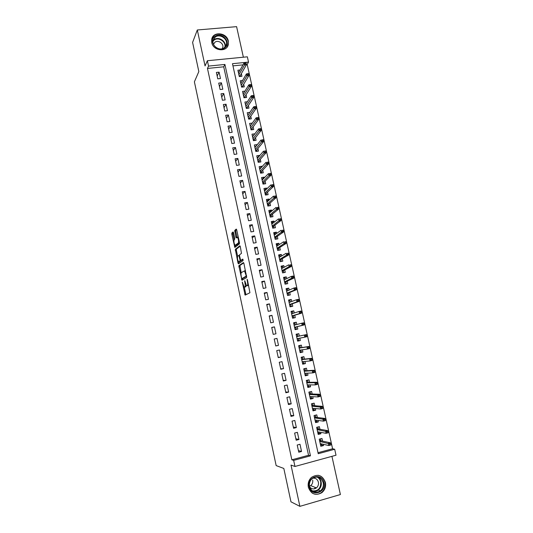 <?xml version="1.0" encoding="UTF-8"?>
<svg xmlns="http://www.w3.org/2000/svg" width="533" height="533" viewBox="0 0 533 533"><rect width="100%" height="100%" fill="white"/><g stroke="black" fill="none" stroke-linecap="round" stroke-linejoin="round"><path stroke-width="0.8" d="M242.255 282.057L245.14 295.122L249.924 292.75L247.465 279.918L247.119 279.259L247.412 281.624C247.812 283.769 247.778 285.088 247.305 285.575L246.526 285.715L244.734 280.698L244.947 283.01C245.347 285.128 245.313 286.421 244.847 286.907L244.101 287.034L242.255 282.057M211.741 42.54C213.18 51.055 226.991 52.527 228.337 44.386L228.324 41.041C226.885 32.493 212.894 31.054 211.694 39.409L211.741 42.54M308.354 487.255C311.052 494.204 315.536 496.023 321.819 492.699C324.943 490.034 326.143 486.602 325.416 482.405C322.538 475.236 317.908 473.551 311.519 477.348C308.72 480.006 307.668 483.311 308.354 487.255M233.534 232.774L233.068 231.935L231.855 233.028L231.842 234.287L234.826 247.465L239.43 243.887L239.457 242.608L236.732 229.916L236.252 229.07L234.733 230.436L235.866 237.078L236.212 237.918L237.451 237.325C238.544 239.31 238.837 241.209 238.324 243.015L235.053 245.367C233.987 243.428 233.694 241.562 234.174 239.77L234.653 239.364L234.673 238.098L233.534 232.774M208.536 66.092L207.377 60.729L247.359 56.818L248.531 62.095L232.475 63.7L318.228 453.723L334.684 449.259L336.017 455.222L294.976 466.468L293.656 460.385L310.466 455.828L224.913 64.453L208.536 66.092L207.464 68.444L291.851 459.799L293.656 460.385M294.976 466.468L291.005 465.089L299.886 506.35L290.965 501.813L283.822 468.46L276.154 465.589L194.392 81.822L198.836 71.575L192.6 42.42L197.31 29.981L205.052 65.939L207.377 60.729M238.844 265.694L241.962 280.291L246.659 277.54L243.934 263.469L243.441 262.562L238.844 265.694L239.897 265.494L241.169 272.796M237.971 262.962L235.339 249.317L239.837 245.773L240.323 246.646L241.469 253.375L239.597 254.754L239.57 256.013L240.703 260.457L242.788 259.098L243.115 260.617L238.444 263.842L237.971 262.962L239.024 262.769L238.831 261.856M243.374 57.204L236.599 26.65L197.31 29.981M299.886 506.35L340.4 494.537L331.932 456.341M240.103 69.996L237.891 70.223L239.29 76.559L241.949 76.279L241.362 73.621M242.515 80.543L240.223 80.789L241.622 87.146L244.287 86.852L243.701 84.207M244.947 91.13L242.555 91.396L243.967 97.772L246.632 97.466L246.046 94.827M247.392 101.743L244.907 102.036L246.313 108.432L248.984 108.119L248.405 105.487M249.85 112.396L247.259 112.71L248.678 119.132L251.343 118.806L250.77 116.187M252.302 123.13L250.723 125.262M252.289 123.09L249.624 123.423L251.043 129.872L253.715 129.526L253.135 126.921M254.701 133.983L253.048 135.948M254.667 133.83L251.989 134.176L253.415 140.645L256.093 140.286L255.52 137.687M257.106 144.883L255.38 146.668M257.046 144.603L254.368 144.963L255.8 151.452L258.478 151.086L257.905 148.494M259.524 155.809L259.431 155.416L257.712 157.428M259.431 155.416L256.759 155.789L258.192 162.298L260.87 161.919L260.304 159.34M261.943 166.782L261.83 166.263L260.051 168.228M261.83 166.263L259.151 166.649L260.597 173.185L263.275 172.792L262.709 170.227M264.381 177.789L264.235 177.149L262.389 179.061M264.235 177.149L261.556 177.549L263.002 184.112L265.687 183.705L265.121 181.147M266.82 188.835L266.653 188.076L264.728 189.941M266.653 188.076L263.968 188.489L265.421 195.071L268.106 194.652L267.539 192.107M269.272 199.928L269.072 199.042L267.066 200.854M269.072 199.042L266.387 199.469L267.846 206.071L270.531 205.638L269.971 203.1M271.73 211.048L271.504 210.042L269.398 211.814M271.504 210.042L268.819 210.482L270.278 217.111L272.969 216.665L272.41 214.139M274.195 222.214L273.942 221.082L271.723 222.807M273.942 221.082L271.257 221.535L272.723 228.184L275.414 227.724L274.855 225.212M276.667 233.421L276.394 232.161L274.035 233.854M276.394 232.161L273.702 232.628L275.175 239.304L277.866 238.831L277.313 236.326M279.152 244.667L278.846 243.281L276.407 244.887M278.846 243.281L276.154 243.761L277.633 250.457L280.325 249.97L279.772 247.479M281.644 255.953L281.311 254.441L278.839 255.92M281.311 254.441L278.619 254.927L280.098 261.65L282.796 261.15L282.25 258.672M284.149 267.273L283.789 265.634L281.277 266.993M283.789 265.634L281.091 266.14L282.577 272.883L285.275 272.37L284.729 269.898M286.661 278.639L286.268 276.874L283.729 278.106M286.268 276.874L283.569 277.393L285.062 284.162L287.76 283.629L287.22 281.171M289.179 290.045L288.759 288.146L286.188 289.252M288.759 288.146L286.061 288.679L287.56 295.475L290.258 294.929L289.719 292.484M291.711 301.491L291.258 299.459L288.653 300.445M291.258 299.459L288.56 300.012L290.065 306.828L292.764 306.268L292.224 303.837M294.249 312.978L293.77 310.819L291.131 311.672M293.77 310.819L291.065 311.379L292.577 318.221L295.282 317.655L294.742 315.223M296.794 324.51L296.288 322.212L293.616 322.938M296.288 322.212L293.583 322.791L295.095 329.654L297.8 329.074L297.267 326.656M299.346 336.063L298.813 333.651L296.108 334.244L297.627 341.133L300.332 340.534L297.607 341.053M300.332 340.534L299.812 338.169M302.378 349.788L302.877 352.033L300.119 352.42M301.891 347.569L301.352 345.131L298.64 345.737L300.166 352.646L302.877 352.033M304.956 361.447L305.429 363.579L302.631 363.832M304.443 359.115L303.897 356.65L301.185 357.27L302.717 364.206L305.429 363.579M307.541 373.153L307.987 375.165L305.156 375.285M307.001 370.708L306.448 368.21L303.737 368.843L305.269 375.805L307.987 375.165M310.139 384.899L310.559 386.791L307.694 386.778M309.573 382.341L309.013 379.809L306.295 380.455L307.841 387.451L310.559 386.791M312.744 396.692L313.131 398.457L310.233 398.311M312.151 394.014L311.585 391.455L308.867 392.115L310.413 399.13L313.131 398.457M315.356 408.525L315.723 410.17L312.784 409.884M314.736 405.726L314.17 403.141L311.445 403.814L312.998 410.856L315.723 410.17M317.981 420.397L318.321 421.923L315.349 421.503M317.335 417.486L316.762 414.867L314.037 415.56L315.596 422.622L318.321 421.923M320.613 432.316L320.926 433.715L317.921 433.156L319.174 432.829L318.994 432.023M319.947 429.285L319.36 426.633L316.635 427.346L318.201 434.435L320.926 433.715M297.214 445.015L298.773 452.204L301.551 451.458L299.992 444.275L297.214 445.015M294.622 433.062L296.175 440.225L298.953 439.498L297.394 432.343L294.622 433.062M292.037 421.157L293.59 428.292L296.361 427.579L294.809 420.45L292.037 421.157M289.466 409.291L291.005 416.406L293.776 415.707L292.237 408.604L289.466 409.291M286.901 397.471L288.44 404.56L291.205 403.874L289.666 396.799L286.901 397.471M284.342 385.692L285.875 392.754L288.646 392.088L287.114 385.033L284.342 385.692M281.797 373.959L283.323 380.995L286.094 380.342L284.562 373.313L281.797 373.959M279.265 362.267L280.784 369.276L283.549 368.643L282.024 361.64L279.265 362.267M276.734 350.621L278.253 357.603L281.011 356.977L279.499 350.001L276.734 350.621M274.215 339.008L275.728 345.97L278.486 345.357L276.973 338.408L274.215 339.008L276.973 338.408M271.71 327.442L273.216 334.378L275.967 333.785L274.462 326.856L271.71 327.442M269.205 315.922L270.704 322.831L273.462 322.252L271.963 315.349L269.205 315.922M266.72 304.436L268.212 311.319L270.964 310.752L269.471 303.877L266.72 304.436M264.235 292.99L265.72 299.852L268.472 299.299L266.986 292.45L264.235 292.99M261.763 281.591L263.242 288.426L265.994 287.887L264.508 281.064L261.763 281.591M259.298 270.231L260.777 277.04L263.522 276.52L262.043 269.718L259.298 270.231M256.839 258.911L258.312 265.701L261.057 265.187L259.584 258.412L256.839 258.911M254.394 247.632L255.86 254.394L258.605 253.895L257.133 247.139L254.394 247.632M251.956 236.392L253.415 243.128L256.16 242.648L254.694 235.912L251.956 236.392M249.524 225.186L250.983 231.902L253.721 231.435L252.262 224.726L249.524 225.186M247.105 214.026L248.558 220.722L251.29 220.262L249.837 213.58L247.105 214.026M244.694 202.906L246.139 209.576L248.871 209.129L247.425 202.473L244.694 202.906M242.288 191.82L243.728 198.469L246.459 198.036L245.02 191.4L242.288 191.82M239.89 180.78L241.329 187.403L244.061 186.983L242.622 180.374L239.89 180.78M237.505 169.774L238.937 176.37L241.662 175.97L240.23 169.381L237.505 169.774M235.126 158.807L236.552 165.383L239.277 164.997L237.851 158.428L235.126 158.807M232.754 147.881L234.174 154.43L236.899 154.057L235.479 147.508L232.754 147.881M230.389 136.988L231.808 143.517L234.527 143.157L233.114 136.635L230.389 136.988M228.037 126.134L229.45 132.644L232.168 132.291L230.756 125.795L228.037 126.134M225.692 115.321L227.098 121.804L229.816 121.471L228.41 114.995L225.692 115.321M223.354 104.541L224.753 111.004L227.471 110.684L226.065 104.228L223.354 104.541M221.022 93.801L222.421 100.244L225.133 99.931L223.733 93.502L221.022 93.801M218.703 83.101L220.096 89.517L222.807 89.218L221.415 82.808L218.703 83.101M291.851 459.799L308.54 455.282L223.72 66.805L207.464 68.444M220.482 78.544L219.096 72.155L216.385 72.435L217.777 78.831L220.482 78.544M318.008 452.717L332.592 448.766L247.185 64.433L246.366 64.52M242.995 64.859L232.954 65.872M322.558 441.124L321.972 438.446L319.247 439.172L320.813 446.288L323.538 445.555L323.258 444.282M298.813 333.651L296.108 334.244M247.185 64.433L248.531 62.095M332.592 448.766L334.684 449.259M308.54 455.282L310.466 455.828M223.72 66.805L224.913 64.453M323.538 445.555L320.646 444.888M301.551 451.458L298.427 450.598M298.953 439.498L295.862 438.792M296.361 427.579L293.31 427.033M293.776 415.707L290.771 415.314M291.205 403.874L288.24 403.641M288.646 392.088L285.715 392.002M286.094 380.342L283.196 380.409M283.549 368.643L280.691 368.856M281.011 356.977L278.193 357.35M278.486 345.357L275.708 345.877M274.462 326.856L271.743 327.608M271.963 315.349L269.278 316.249M269.471 303.877L266.82 304.923M266.986 292.45L264.375 293.636M264.508 281.064L261.936 282.397M262.043 269.718L259.504 271.19M259.584 258.412L257.079 260.024M257.133 247.139L254.667 248.898M254.694 235.912L252.262 237.811M252.262 224.726L249.864 226.758M249.837 213.58L247.479 215.752M247.425 202.473L245.1 204.779M245.02 191.4L242.722 193.845M242.622 180.374L240.363 182.946M240.23 169.381L238.004 172.086M237.851 158.428L235.659 161.266M235.479 147.508L233.321 150.479M233.114 136.635L230.989 139.733M230.756 125.795L228.664 129.026M228.41 114.995L226.345 118.353M226.065 104.228L224.04 107.713M223.733 93.502L221.741 97.113M221.415 82.808L219.449 86.553M219.096 72.155L217.164 76.026M245.373 286.941L244.46 287.114M246.286 285.441L245.52 286.914M247.825 285.615L246.906 285.795M248.585 285.108L247.972 285.588M244.234 287.12L245.953 294.716M243.754 262.882L239.897 265.494M242.402 278.552L242.748 279.832M241.589 278.006L241.929 278.639L246.039 276.194L246.059 275.321L244.527 270.877L241.349 272.57C240.896 273.083 240.869 274.382 241.262 276.467L241.589 278.006M242.948 278.446L241.929 278.639M246.679 276.247L242.981 278.439M245.466 270.591L244.88 270.811M237.625 256.233L236.372 250.37L235.32 250.557M240.183 246.159L236.392 249.131L236.372 250.37M241.822 260.297L243.061 259.464M237.698 256.16C237.198 257.919 237.498 259.791 238.591 261.77L239.957 261.083L239.983 259.837L238.864 255.407L237.698 256.16M239.79 261.663L238.911 261.823M241.136 260.424L239.963 261.63M239.024 262.769L239.19 263.329M236.232 245.253L235.379 245.407M239.484 242.735L236.439 245.22M236.619 229.516L235.799 230.256L235.779 231.535L237.052 237.325M235.313 245.44L235.659 246.906M233.427 232.381L232.908 232.848L232.888 234.107L234.114 239.837M320.513 444.928L321.772 444.589L321.619 443.909M320.5 438.839L320.926 440.778M319.54 440.511L320.793 440.178L320.646 440.718L319.647 440.984M330.846 444.749L330.573 443.523L329.447 443.822L329.72 445.048L330.846 444.995L328.828 445.535L328.341 443.329L330.353 442.79L320.646 440.718M329.447 443.822L319.753 441.464M329.72 445.048L328.828 445.535L320.22 443.596M330.353 442.79L330.573 443.523M323.957 482.605C326.609 492.812 311.132 497.302 309.207 486.802C306.622 476.515 322.072 472.205 323.957 482.605M309.56 486.569C311.732 492.146 315.336 493.585 320.366 490.893C322.838 488.761 323.784 486.023 323.211 482.685C320.926 476.975 317.228 475.616 312.131 478.614C309.866 480.739 309.013 483.391 309.56 486.569M312.664 480C313.058 482.278 312.405 484.151 310.719 485.616L309.513 486.309M309.646 486.909C311.618 489.207 313.877 489.541 316.402 487.908C318.121 486.409 318.781 484.49 318.381 482.158C317.441 479.147 315.523 477.841 312.611 478.234M312.085 493.005C315.263 494.831 318.394 494.671 321.466 492.512C324.564 489.867 325.756 486.462 325.043 482.298C324.017 478.434 321.712 476.096 318.114 475.283M314.237 488.881L315.476 487.535M224.786 47.923C218.05 53.473 207.697 41.367 214.966 36.437C221.735 30.974 231.968 42.966 224.786 47.923M215.219 37.11L213.08 40.508C211.654 46.151 219.909 51.448 224.306 47.743L226.392 44.486C227.944 38.862 219.709 33.399 215.219 37.11M222.274 48.73L222.807 47.43C223.893 43.453 218.084 39.629 214.932 42.247L213.513 44.272M227.231 46.891L228.091 44.759C230.036 37.776 219.823 30.981 214.239 35.584L211.781 39.022M317.888 427.02L318.328 429.012M316.948 428.759L318.201 428.432L318.048 428.965L317.048 429.225M328.128 432.51L327.855 431.29L326.736 431.583L327.002 432.809L328.135 432.783L326.116 433.316L325.63 431.117L327.648 430.591L318.048 428.965M326.736 431.583L317.148 429.651M327.002 432.809L326.116 433.316L317.615 431.777M327.648 430.591L327.855 431.29M315.336 421.43L316.589 421.11L316.382 420.184M314.044 415.587L315.296 415.267L315.743 417.286M314.363 417.046L315.616 416.726L315.469 417.252L314.47 417.506M325.416 420.324L325.15 419.105L324.031 419.391L324.297 420.61L325.43 420.617L323.418 421.137L322.931 418.951L324.95 418.438L315.469 417.252M324.031 419.391L314.55 417.879M324.297 420.61L323.418 421.137L315.016 419.997M324.95 418.438L325.15 419.105M312.758 409.75L314.01 409.431L313.777 408.378M311.472 403.921L312.724 403.614L313.164 405.6M312.371 403.588L312.724 403.614M311.792 405.38L313.044 405.067L312.891 405.58L311.892 405.826M322.725 408.178L322.452 406.965L321.332 407.245L321.599 408.458L322.738 408.505L320.726 409.011L320.246 406.832L322.258 406.326L312.891 405.58M321.332 407.245L311.965 406.153M321.599 408.458L320.726 409.011L312.425 408.258M322.258 406.326L322.452 406.965M310.193 398.104L311.439 397.798L311.179 396.619M308.907 392.301L310.159 391.995L310.592 393.96M309.433 391.975L310.159 391.995M309.227 393.754L310.479 393.447L310.326 393.947L309.327 394.193M320.033 396.079L319.767 394.873L318.647 395.146L318.914 396.352L320.033 396.079L320.06 396.432L318.048 396.925L317.568 394.753L319.58 394.26L310.326 393.947M318.647 395.146L309.387 394.46M318.914 396.352L318.048 396.925L309.846 396.565M319.58 394.26L319.767 394.873M307.634 386.505L308.88 386.205L308.594 384.906M306.355 380.722L307.608 380.422L308.034 382.361M306.328 380.449L307.608 380.422M306.675 382.168L307.927 381.868L306.768 382.601M307.947 384.906L307.314 385.059M317.355 384.026L317.088 382.821L315.969 383.094L316.242 384.293L317.355 384.026L317.388 384.4L315.376 384.886L314.896 382.727L316.908 382.241L307.768 382.361M315.969 383.094L314.896 382.727L306.815 382.814M316.242 384.293L315.376 384.886L307.281 384.913M316.908 382.241L317.088 382.821M305.083 374.946L306.335 374.652L306.022 373.233M303.81 369.182L305.063 368.889L305.482 370.801M303.77 368.983L305.063 368.889M304.13 370.622L305.382 370.328L304.223 371.048M305.909 373.24L304.763 373.506M314.69 372.014L314.423 370.815L313.304 371.081L313.571 372.281L314.69 372.014L314.73 372.42L312.718 372.893L312.238 370.735L314.25 370.262L305.222 370.815M313.304 371.081L312.238 370.735L304.256 371.215M313.571 372.281L312.718 372.893L304.716 373.3M314.25 370.262L314.423 370.815M302.544 363.433L303.79 363.14L303.477 361.707L302.224 361.994M301.278 357.69L302.524 357.403L302.944 359.282M301.245 357.55L302.524 357.403M301.591 359.122L302.844 358.836L301.685 359.535M312.032 360.055L311.772 358.856L310.652 359.115L310.919 360.308L312.032 360.055L312.078 360.481L310.066 360.941L309.593 358.796L311.598 358.336L302.684 359.309M310.652 359.115L309.593 358.796L301.711 359.648M310.919 360.308L310.066 360.941L302.171 361.727M311.598 358.336L311.772 358.856M300.012 351.953L301.258 351.673L300.945 350.241L299.699 350.521M298.753 346.23L299.999 345.95L300.405 347.802M298.733 346.164L299.999 345.95M299.066 347.663L300.312 347.383L299.153 348.069M309.387 348.129L309.12 346.943L308.007 347.19L308.267 348.382L309.387 348.129L309.433 348.582L307.428 349.035L306.955 346.896L308.96 346.443L300.152 347.842M308.007 347.19L306.955 346.896L299.166 348.129M308.267 348.382L307.428 349.035L299.626 350.201M308.96 346.443L309.12 346.943M297.494 340.52L298.74 340.241L298.427 338.815L297.174 339.088M297.481 334.544L296.235 334.811L297.481 334.544L297.88 336.37M298.347 338.462L298.427 338.815L298.114 338.508M296.548 336.236L297.794 335.963L296.634 336.636M306.748 336.256L306.488 335.07L305.369 335.317L305.636 336.503L306.748 336.256L306.801 336.729L304.796 337.169L304.323 335.044L306.328 334.604L297.627 336.423M305.369 335.317L304.323 335.044L296.634 336.649M305.636 336.503L304.796 337.169L297.094 338.715M306.328 334.604L306.488 335.07M294.982 329.154L296.228 328.854L294.976 329.121M293.723 323.438L294.969 323.171L295.349 324.89M295.822 327.022L296.228 328.854M294.036 324.857L295.282 324.59L295.155 324.937M294.576 327.295L295.908 327.435L294.662 327.702M304.123 324.424L303.857 323.238L302.744 323.478L303.004 324.664L304.123 324.424L304.183 324.923L302.178 325.35L301.705 323.231L294.116 325.21M302.744 323.478L301.705 323.231L303.71 322.798L303.857 323.238M303.004 324.664L302.178 325.35L294.569 327.262M304.183 324.923L295.568 327.082M292.497 317.861L293.723 317.501L292.477 317.768M291.225 312.105L292.47 311.845L292.824 313.431M293.31 315.656L293.723 317.501M291.538 313.517L292.704 313.464M292.071 315.942L293.41 316.089L292.164 316.349M301.505 312.631L301.238 311.459L300.126 311.692L300.385 312.864L301.505 312.631L301.565 313.157L299.566 313.577L299.093 311.459L291.604 313.81M300.126 311.692L299.093 311.459L301.098 311.045L301.238 311.459M300.385 312.864L299.566 313.577L292.051 315.856M301.565 313.157L293.063 315.736M290.012 306.615L291.225 306.195L289.979 306.448M288.733 300.805L289.979 300.552L290.298 302.011M290.811 304.336L291.225 306.195M289.046 302.218L290.265 302.024M289.579 304.629L290.911 304.783L289.666 305.036M298.893 300.885L298.633 299.713L297.521 299.939L297.78 301.112L298.893 300.885L298.966 301.438L296.961 301.845L296.495 299.739L289.099 302.451M297.521 299.939L296.495 299.739L298.493 299.333L298.633 299.713M297.78 301.112L296.961 301.845L289.546 304.496M298.966 301.438L290.572 304.423M287.54 295.402L288.739 294.929L287.494 295.175M286.254 289.552L287.494 289.306L287.787 290.632M288.326 293.057L288.739 294.929M286.561 290.958L287.427 290.785M287.094 293.35L288.426 293.523L287.18 293.77M296.295 289.186L296.035 288.013L294.922 288.233L295.182 289.406L296.295 289.186L296.368 289.759L294.369 290.152L293.903 288.053L286.601 291.131M294.922 288.233L293.903 288.053L295.902 287.66L296.035 288.013M295.182 289.406L294.369 290.152L287.047 293.17M296.368 289.759L288.08 293.15M285.375 284.096L286.261 283.696L285.015 283.942M283.783 278.339L285.022 278.099L285.288 279.299M285.841 281.81L286.261 283.696M284.089 279.738L284.555 279.645M284.615 282.117L285.948 282.297L284.709 282.537M293.703 277.52L293.45 276.361L292.337 276.574L292.59 277.74L293.703 277.52L293.783 278.119L291.791 278.506L291.324 276.414L284.116 279.852M292.337 276.574L291.324 276.414L293.323 276.027L293.45 276.361M292.59 277.74L284.562 281.884M293.783 278.119L285.601 281.924M283.323 272.743L282.543 272.743M281.317 267.16L282.557 266.926L282.796 267.999M283.369 270.611L283.789 272.503M282.144 270.917L283.483 271.11L282.237 271.344M291.125 265.907L290.865 264.748L289.759 264.954L290.012 266.114L291.125 265.907L291.211 266.527L289.212 266.9L288.753 264.814L281.637 268.619M289.759 264.954L290.865 264.748M290.012 266.114L282.084 270.637M291.211 266.527L283.136 270.731M281.144 261.456L280.085 261.583M278.859 256.02L280.098 255.793L280.311 256.739M280.904 259.444L281.331 261.357M288.553 254.328L288.3 253.175L287.187 253.375L287.447 254.534L288.553 254.328L288.646 254.974L286.654 255.34L286.188 253.262L279.185 257.406M279.685 259.764L281.018 259.964L279.778 260.191M287.187 253.375L288.3 253.175M287.447 254.534L279.612 259.431M288.646 254.974L280.671 259.578M276.414 244.92L277.653 244.7L277.833 245.526M278.453 248.318L278.872 250.23M277.233 248.644L278.219 248.465L278.566 248.858L277.327 249.078M285.994 242.795L285.735 241.642L284.629 241.842L284.882 242.995L285.994 242.795L286.088 243.461L284.096 243.821L283.636 241.749L276.707 246.259M284.629 241.842L285.735 241.642M284.882 242.995L277.147 248.265M286.088 243.461L278.219 248.465M273.975 233.86L275.215 233.647L275.368 234.347M276.001 237.232L276.414 239.084M274.788 237.565L275.774 237.392L276.127 237.791L274.888 238.004M283.443 231.302L283.183 230.156L282.077 230.349L282.33 231.495L283.443 231.302L283.543 231.995L281.551 232.341L281.091 230.276L274.255 235.14M282.077 230.349L283.183 230.156M282.33 231.495L274.695 237.138M283.543 231.995L275.774 237.392M271.544 222.841L272.783 222.634L272.909 223.207M273.562 226.185L273.962 227.977M272.356 226.525L273.342 226.352L273.689 226.758L272.456 226.971M280.898 219.856L280.644 218.71L279.539 218.896L279.792 220.042L280.898 219.856L281.004 220.569L279.012 220.902L278.559 218.85L271.81 224.053M279.539 218.896L280.644 218.71M279.792 220.042L272.25 226.045M281.004 220.569L273.342 226.352M269.118 211.854L270.358 211.654L270.458 212.107M271.137 215.179L271.517 216.904M269.931 215.519L270.917 215.359L271.264 215.765L270.031 215.972M278.366 208.443L278.113 207.304L277.007 207.484L277.26 208.623L278.366 208.443L278.473 209.183L276.487 209.502L276.034 207.457L269.378 213.013M277.007 207.484L278.113 207.304M277.26 208.623L269.811 214.999M278.473 209.183L270.917 215.359M266.707 200.914L268.019 201.048M268.712 204.206L269.085 205.871M267.513 204.559L268.499 204.399L268.845 204.812L267.613 205.012M275.841 197.077L275.588 195.944L274.482 196.117L274.735 197.25L275.841 197.077L275.954 197.836L273.969 198.149L273.516 196.111L266.946 202.007M274.482 196.117L275.588 195.944M274.735 197.25L267.386 203.986M275.954 197.836L268.499 204.399M264.301 190.008L265.587 190.028M266.3 193.272L266.653 194.878M265.101 193.632L266.087 193.472L266.44 193.899L265.201 194.092M273.322 185.751L273.069 184.618L271.97 184.784L272.216 185.917L273.322 185.751L273.442 186.53L271.457 186.836L271.011 184.804L264.528 191.041M271.97 184.784L273.069 184.618M272.216 185.917L264.968 193.013M273.442 186.53L266.087 193.472M261.903 179.135L263.162 179.041M263.895 182.379L264.235 183.925M262.702 182.739L263.688 182.592L264.042 183.019L262.802 183.205M270.817 174.464L270.564 173.338L269.465 173.498L269.711 174.624L270.817 174.464L270.944 175.264L268.958 175.564L268.512 173.538L262.123 180.114M269.465 173.498L270.564 173.338M269.711 174.624L262.556 182.079M270.944 175.264L263.688 182.592M259.518 168.301L260.717 168.128M261.503 171.519L261.83 173.005M260.311 171.893L261.29 171.746L261.643 172.179L260.41 172.359M268.319 163.218L268.072 162.092L266.966 162.252L267.213 163.378L268.319 163.218L268.452 164.044L266.467 164.331L266.02 162.312L259.718 169.221M266.966 162.252L268.072 162.092M267.213 163.378L260.151 171.18M268.452 164.044L261.29 171.746M257.139 157.508L258.192 157.362M259.111 160.7L259.424 162.125M257.925 161.079L258.905 160.939L259.265 161.379L258.025 161.552M265.834 152.012L265.581 150.892L264.481 151.046L264.728 152.165L265.834 152.012L265.967 152.858L263.988 153.138L263.542 151.125L257.326 158.374M264.481 151.046L265.581 150.892M264.728 152.165L257.759 160.32M265.967 152.858L258.905 160.939M254.767 146.748L255.693 146.622M256.733 149.92L257.033 151.285M255.547 150.299L256.533 150.166L256.886 150.612L255.653 150.779M263.349 140.845L263.102 139.733L262.003 139.879L262.249 140.992L263.349 140.845L263.495 141.718L261.516 141.978L261.07 139.979L254.941 147.554M262.003 139.879L263.102 139.733M262.249 140.992L255.374 149.5M263.495 141.718L256.533 150.166M252.402 136.028L253.222 135.922M254.361 139.173L254.647 140.479M253.182 139.559L254.161 139.433L254.521 139.886L253.288 140.046M260.877 129.719L260.63 128.613L259.531 128.753L259.778 129.865L260.877 129.719L261.03 130.612L259.051 130.865L258.605 128.873L252.569 136.781M259.778 129.865L252.995 138.713M261.03 130.612L254.161 139.433M258.605 128.873L259.531 128.753M250.044 125.348L250.763 125.255M251.996 128.466L252.276 129.712M250.816 128.859L251.803 128.733L252.156 129.193L250.93 129.346M258.418 118.632L258.172 117.526L257.073 117.666L257.319 118.772L258.418 118.632L258.572 119.545L256.593 119.792L256.153 117.806L250.197 126.041M257.319 118.772L250.623 127.967M258.572 119.545L251.803 128.733M256.153 117.806L257.073 117.666M247.698 114.702L248.325 114.622M249.644 117.793L249.904 118.979M248.465 118.193L249.451 118.073L249.804 118.533L248.578 118.686M255.967 107.586L255.72 106.487L254.621 106.613L254.867 107.719L255.967 107.586L256.12 108.519L254.148 108.759L253.708 106.773L247.838 115.335M254.867 107.719L248.265 117.26M256.12 108.519L249.451 118.073M253.708 106.773L254.621 106.613M245.36 104.088L245.906 104.022M247.299 107.16L247.545 108.286M246.126 107.566L247.105 107.446L247.465 107.919L246.233 108.066M253.521 96.58L253.275 95.48L252.176 95.607L252.422 96.706L253.521 96.58L253.681 97.532L251.709 97.766L251.27 95.787L245.486 104.668M252.422 96.706L245.906 106.587M253.681 97.532L247.105 107.446M251.27 95.787L252.176 95.607M243.028 93.515L243.501 93.462M244.953 96.56L245.193 97.632M243.788 96.973L244.767 96.859L245.127 97.332L243.901 97.472M251.083 85.613L250.843 84.52L249.744 84.64L249.984 85.733L251.083 85.613L251.25 86.586L249.277 86.806L248.844 84.84L243.141 94.041M249.984 85.733L243.561 95.947M251.25 86.586L244.767 96.859M248.844 84.84L249.744 84.64M240.703 82.975L241.109 82.928M242.628 86L242.848 87.012M241.462 86.413L242.442 86.306L242.801 86.786L241.569 86.919M248.658 74.68L248.411 73.594L247.319 73.707L247.559 74.8L248.658 74.68L248.831 75.679L246.859 75.886L246.419 73.927L240.803 83.448M247.559 74.8L241.222 85.347M248.831 75.679L242.442 86.306M246.419 73.927L247.319 73.707M238.384 72.468L238.731 72.435M240.303 75.473L240.516 76.432M239.144 75.893L240.117 75.793L240.476 76.279L239.25 76.406M246.239 63.793L245.999 62.707L244.9 62.814L245.14 63.9L246.239 63.793L246.413 64.806L244.447 65.006L244.014 63.054L238.478 72.888M245.14 63.9L238.897 74.787M246.413 64.806L240.117 75.793M244.014 63.054L244.9 62.814M242.622 282.83L242.235 282.903M247.499 280.052L247.092 280.131M245.027 281.457L244.634 281.537M245.913 286.701L244.847 286.907M245.347 282.936L244.947 283.01M248.378 285.368L247.305 285.575M247.818 281.551L247.412 281.624M245.706 293.976L244.654 294.183M242.535 279.185L241.482 279.385M239.87 266.72L238.817 266.913M246.646 276.074L246.039 276.194M246.466 275.241L246.059 275.321M246.126 273.669L245.72 273.742M236.392 249.131L235.339 249.317M241.889 260.284L240.823 260.477M241.023 260.89L239.957 261.083M240.383 259.764L239.983 259.837M239.61 256.2L239.217 256.266M239.484 255.254L238.811 255.38M239.397 242.828L238.324 243.015M236.932 236.899L235.866 237.078M235.779 231.535L234.72 231.715M235.799 230.256L234.733 230.436M235.533 246.439L234.48 246.626M232.888 234.107L231.842 234.287M232.908 232.848L231.855 233.028M317.641 477.028C319.454 478.101 320.619 479.727 321.139 481.912C321.712 485.223 320.766 487.935 318.314 490.054C316.615 491.319 314.77 491.739 312.778 491.319M312.125 490.846C318.054 491.393 320.919 488.415 320.726 481.905C320.16 479.573 318.867 477.921 316.862 476.942M213.047 40.715L214.086 39.702C218.497 36.057 226.612 41.327 225.199 46.904M224.819 47.31C226.445 41.887 218.477 36.517 214.126 40.122L212.98 41.281M321.819 492.699L321.432 492.539M245.486 270.697L244.527 270.877M239.484 255.294L238.864 255.407M238.291 237.178L237.451 237.325M316.402 487.908L310.719 485.616M318.314 490.054L320.366 490.893M317.208 490.753L316.715 490.553M225.279 46.811L226.392 44.486M222.807 47.43L222.181 48.75"/></g></svg>

